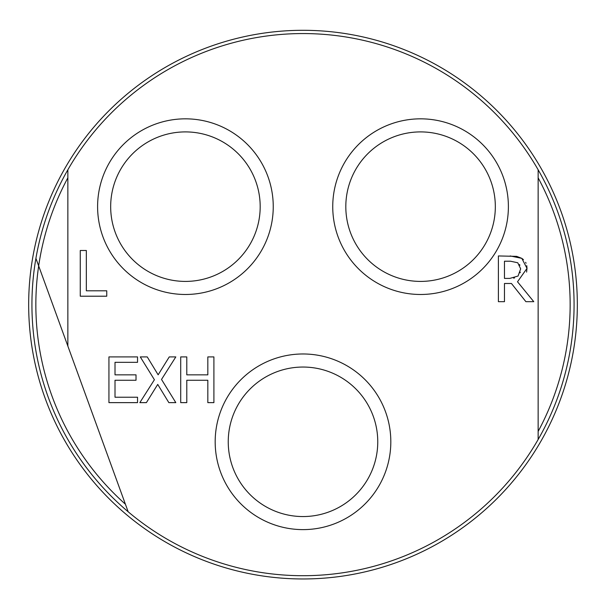 <?xml version="1.0" encoding="UTF-8"?>
<svg xmlns="http://www.w3.org/2000/svg" width="606" height="606" viewBox="0 0 606 606"><rect width="100%" height="100%" fill="white"/><g stroke="black" fill="none" stroke-linecap="round" stroke-linejoin="round"><path stroke-width="0.91" d="M303 30.3A274.336 274.336 0 0 0 65.418 441.797A274.336 274.336 0 0 0 540.582 441.797A274.336 274.336 0 0 0 303 30.3M509.813 278.404L518.069 276.033L520.668 268.852L517.774 262.769L510.517 261.216L504.472 261.216L504.472 278.404L509.813 278.404M538.143 439.486L538.143 169.778A271.064 271.064 0 0 0 67.857 169.778L67.857 346.094L128.161 511.775A271.064 271.064 0 0 0 538.143 169.778M538.143 431.427A267.148 267.148 0 0 0 538.143 177.838M67.857 177.838A267.148 267.148 0 0 0 38.67 265.913L67.857 346.094M213.903 402.634L207.828 402.634L207.828 380.257L186.784 380.257L186.784 402.634L180.709 402.634L180.709 356.911L186.784 356.911L186.784 374.849L207.828 374.849L207.828 356.911L213.903 356.911L213.903 402.634M108.936 402.634L108.936 356.911L137.539 356.911L137.539 362.32L115.011 362.32L115.011 374.849L136.024 374.849L136.024 380.257L115.011 380.257L115.011 397.225L137.539 397.225L137.539 402.634L108.936 402.634M175.816 402.634L168.847 402.634L157.734 384.409L146.394 402.634L139.842 402.634L154.401 379.735L140.281 356.911L147.25 356.911L158.143 374.811L169.256 356.911L175.816 356.911L161.514 379.439L175.816 402.634M526.781 265.678L527 268.367L517.516 281.782L533.78 301.674L525.894 301.674L511.441 283.487L504.472 283.487L504.472 301.674L498.397 301.674L498.397 255.952L516.653 256.361M516.744 256.376L521.811 258.361L527 268.367L526.591 272.109M510.184 255.952L521.811 258.361L523.47 259.648M525.614 262.345L526.061 263.246M519.925 265.223L519.547 264.557M520.107 272.791L520.289 272.155M513.615 278.124L514.539 277.942M106.754 296.205L80.265 296.205L80.265 250.49L86.34 250.49L86.34 290.797L106.754 290.797L106.754 296.205M110.671 206.654A74.758 74.758 0 0 1 185.428 131.903A74.758 74.758 0 0 1 260.186 206.654A74.758 74.758 0 0 1 185.428 281.411A74.758 74.758 0 0 1 110.671 206.654M273.245 206.654A87.817 87.817 0 0 0 141.516 130.601A87.817 87.817 0 0 0 141.516 282.714A87.817 87.817 0 0 0 273.245 206.654M345.814 206.654A74.758 74.758 0 0 1 420.572 131.903A74.758 74.758 0 0 1 495.329 206.654A74.758 74.758 0 0 1 420.572 281.411A74.758 74.758 0 0 1 345.814 206.654M508.389 206.654A87.817 87.817 0 0 0 376.659 130.601A87.817 87.817 0 0 0 376.659 282.714A87.817 87.817 0 0 0 508.389 206.654M228.242 441.797A74.758 74.758 0 0 1 303 367.047A74.758 74.758 0 0 1 377.758 441.797A74.758 74.758 0 0 1 303 516.554A74.758 74.758 0 0 1 228.242 441.797M390.817 441.797A87.817 87.817 0 0 0 259.088 365.744A87.817 87.817 0 0 0 259.088 517.85A87.817 87.817 0 0 0 390.817 441.797M125.404 504.2A267.148 267.148 0 0 1 38.67 265.913L35.913 258.338A271.064 271.064 0 0 1 67.857 169.778M128.161 511.775A271.064 271.064 0 0 1 35.913 258.338"/></g></svg>
